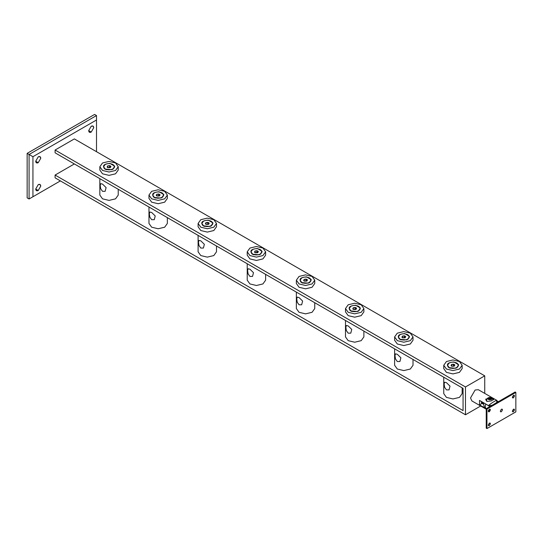 <?xml version="1.0" encoding="UTF-8"?>
<svg xmlns="http://www.w3.org/2000/svg" width="543" height="543" viewBox="0 0 543 543"><rect width="100%" height="100%" fill="white"/><g stroke="black" fill="none" stroke-linecap="round" stroke-linejoin="round"><path stroke-width="0.81" d="M99.837 178.647L74.357 163.938L55.087 175.056L463.064 410.603L463.064 388.354L55.087 152.814L55.087 150.031L74.357 138.906L484.736 375.844L484.736 393.397L484.736 375.844L465.473 386.962L484.736 375.844L74.357 138.906L55.087 150.031L465.473 386.962L465.473 414.777L480.677 405.994L465.473 414.777L55.087 177.839L55.087 175.056L74.357 163.938L99.837 178.647L99.837 195.08L102.532 198.84L109.034 200.394L115.537 198.84L118.231 195.08L118.231 189.269L148.972 207.012L118.231 189.269M102.532 191.326L100.706 188.767L100.204 185.441L100.706 183.656L102.532 184.097L106.102 187.6L105.132 191.326L102.532 191.326M99.837 166.715L99.837 170.054L102.532 173.808L109.034 175.362L115.537 173.808L118.231 170.054L118.231 166.715L115.537 162.961L109.034 161.407L102.532 162.961L99.837 166.715L102.532 170.468L109.034 172.029L115.537 170.468L118.231 166.715M104.942 169.083L111.661 169.694L113.127 169.083L114.756 166.192L109.937 163.416C103.618 163.932 101.948 165.825 104.942 169.083L104.942 169.083M148.972 207.012L148.972 223.444L151.66 227.205L158.162 228.759L164.665 227.205L167.359 223.444L167.359 217.634L198.1 235.377L167.359 217.634M151.66 219.691L149.834 217.132L149.332 213.806L149.834 212.021L151.66 212.462L155.23 215.965L154.266 219.691L151.66 219.691M148.972 195.08L148.972 198.419L151.66 202.172L158.162 203.727L164.665 202.172L167.359 198.419L167.359 195.08L164.665 191.326L158.162 189.772L151.66 191.326L148.972 195.08L151.66 198.833L158.162 200.394L164.665 198.833L167.359 195.08M154.069 197.448L160.796 198.059L162.262 197.448L163.884 194.557L159.072 191.781C152.746 192.297 151.083 194.19 154.069 197.448L154.069 197.448M198.1 235.377L198.1 251.809L200.795 255.57L207.297 257.124L213.799 255.57L216.494 251.809L216.494 245.999L247.228 263.742L216.494 245.999M200.795 248.056L198.969 245.497L198.466 242.171L198.969 240.386L200.795 240.827L204.358 244.33L203.394 248.056L200.795 248.056M198.1 223.444L198.1 226.784L200.795 230.537L207.297 232.092L213.799 230.537L216.494 226.784L216.494 223.444L213.799 219.691L207.297 218.137L200.795 219.691L198.1 223.444L200.795 227.198L207.297 228.759L213.799 227.198L216.494 223.444M203.204 225.813L209.924 226.424L211.39 225.813L213.012 222.922L208.2 220.146C201.881 220.662 200.211 222.555 203.204 225.813L203.204 225.813M247.228 263.742L247.228 280.181L249.923 283.935L256.425 285.489L262.927 283.935L265.622 280.181L265.622 274.364L296.363 292.114L265.622 274.364M249.923 276.421L248.097 273.862L247.594 270.536L248.097 268.751L249.923 269.192L253.493 272.695L252.529 276.421L249.923 276.421M247.228 251.809L247.228 255.149L249.923 258.902L256.425 260.457L262.927 258.902L265.622 255.149L265.622 251.809L262.927 248.056L256.425 246.502L249.923 248.056L247.228 251.809L249.923 255.57L256.425 257.124L262.927 255.57L265.622 251.809M252.332 254.178L259.052 254.789L260.518 254.178L262.147 251.287L257.334 248.511C251.009 249.027 249.346 250.92 252.332 254.178L252.332 254.178M296.363 292.107L296.363 308.546L299.057 312.3L305.56 313.854L312.062 312.3L314.75 308.546L314.75 302.729L345.491 320.479L314.75 302.729M299.057 304.786L297.231 302.227L296.729 298.901L297.231 297.116L299.057 297.557L302.621 301.06L301.657 304.786L299.057 304.786M296.363 280.174L296.363 283.514L299.057 287.267L305.56 288.822L312.062 287.267L314.75 283.514L314.75 280.174L312.062 276.421L305.56 274.867L299.057 276.421L296.363 280.174L299.057 283.935L305.56 285.489L312.062 283.935L314.75 280.174M301.46 282.543L308.186 283.154L309.653 282.543L311.275 279.652L306.462 276.876C300.136 277.392 298.474 279.285 301.46 282.543L301.46 282.543M345.491 320.479L345.491 336.911L348.185 340.665L354.688 342.219L361.19 340.665L363.885 336.911L363.885 331.094L394.618 348.844L363.885 331.094M348.185 333.158L346.359 330.592L345.857 327.266L346.359 325.481L348.185 325.922L351.749 329.425L350.785 333.151L348.185 333.158M345.491 308.546L345.491 311.879L348.185 315.632L354.688 317.187L361.19 315.632L363.885 311.879L363.885 308.546L361.19 304.786L354.688 303.232L348.185 304.786L345.491 308.546L348.185 312.3L354.688 313.854L361.19 312.3L363.885 308.546M350.595 310.908L357.314 311.519L358.78 310.908L360.403 308.017L355.59 305.241C349.271 305.763 347.601 307.65 350.595 310.908L350.595 310.908M394.618 348.844L394.618 365.276L397.313 369.03L403.816 370.584L410.318 369.03L413.013 365.276L413.013 359.459L443.753 377.209L413.013 359.459M397.313 361.523L395.487 358.957L394.985 355.631L395.487 353.846L397.313 354.287L400.883 357.789L399.92 361.516L397.313 361.523M394.618 336.911L394.618 340.244L397.313 343.997L403.816 345.552L410.318 343.997L413.013 340.244L413.013 336.911L410.318 333.151L403.816 331.597L397.313 333.151L394.618 336.911L397.313 340.665L403.816 342.219L410.318 340.665L413.013 336.911M399.723 339.273L406.449 339.884L407.915 339.273L409.537 336.389L404.725 333.606C398.399 334.128 396.736 336.015 399.723 339.273L399.723 339.273M443.753 377.209L443.753 393.641L446.448 397.395L452.95 398.949L459.453 397.395L462.147 393.641L462.147 387.824L463.064 388.354L462.147 387.824M446.448 389.888L444.622 387.322L444.12 383.996L444.622 382.211L446.448 382.652L450.011 386.154L449.047 389.881L446.448 389.888M443.753 365.276L443.753 368.609L446.448 372.362L452.95 373.917L459.453 372.362L462.147 368.609L462.147 365.276L459.453 361.523L452.95 359.961L446.448 361.523L443.753 365.276L446.448 369.03L452.95 370.584L459.453 369.03L462.147 365.276M448.857 367.638L455.577 368.249L457.043 367.638L458.665 364.753L453.853 361.971C447.534 362.493 445.864 364.38 448.857 367.638L448.857 367.638M486.229 409.198L471.867 400.91L470.53 397.951L475.105 390.023L478.342 389.704L496.723 400.32L496.709 401.908M493.662 399.587L492.718 398.772M486.962 398.772L485.829 399.926M486.928 401.426L491.381 400.904L493.96 399.098L492.752 398.06L485.72 399.098L486.928 401.426M491.917 405.336L488.408 405.56L479.51 400.415L479.51 404.868L482.021 403.415L483.379 404.202M479.51 404.868L486.229 408.743M488.537 410.148L489.216 410.793M496.709 400.761C498.216 398.935 492.06 402.485 488.408 405.56M481.146 401.365L481.872 403.34M483.467 402.702L484.207 407.006L486.229 408.696M489.901 406.558L484.77 403.456M498.603 401.399L491.775 405.478M496.777 400.856L497.775 401.433M488.585 410.053L489.399 410.522M515.85 392.413L486.949 409.096L486.949 428.563L515.85 411.879L515.85 392.413L515.131 391.998L486.229 408.682L486.949 409.096M486.229 408.682L486.229 428.149L486.949 428.563M502.485 409.863L502.166 409.164L501.399 409.239L500.313 411.112L500.632 411.818L501.399 411.743L502.485 409.863M490.444 409.863L490.125 409.164L489.358 409.239L488.272 411.112L488.591 411.818L489.358 411.737L490.444 409.863M488.32 411.451L489.671 409.11M490.444 423.771L490.125 423.065L489.358 423.14L488.272 425.02L488.591 425.719L489.358 425.644L490.444 423.771M488.32 425.352L489.671 423.017M514.526 409.863L514.207 409.164L513.44 409.239L512.361 411.112L512.673 411.818L513.44 411.743L514.526 409.863M512.402 411.451L513.759 409.11M512.402 397.544L513.759 395.202M514.526 395.956L514.207 395.256L513.44 395.331L512.361 397.211L512.673 397.91L513.44 397.836L514.526 395.956M481.736 401.705L482.625 403.144L483.406 403.11M483.657 403.028L481.96 403.198L481.261 401.426M107.643 167.522L110.426 167.522L107.643 167.522L107.643 165.914L110.426 165.914L110.426 167.522L110.935 166.423L110.426 167.522L110.935 166.423L109.543 165.622L110.935 166.423L109.543 165.622L107.643 165.914L109.543 165.622L109.543 167.332L107.643 167.624L110.12 167.665L109.543 167.332L109.543 165.622L107.643 165.914L107.134 167.013L107.643 167.522M112.89 168.941C110.317 170.142 107.752 170.142 105.179 168.941L103.584 166.715L105.179 164.495C107.752 163.294 110.317 163.294 112.89 164.495L114.485 166.715L112.89 168.941L114.478 166.83L114.417 167.434L112.89 168.941C114.967 167.461 114.967 165.975 112.89 164.495C110.317 163.294 107.752 163.294 105.179 164.495C103.102 165.975 103.102 167.461 105.179 168.941C107.752 170.142 110.317 170.142 112.89 168.941M103.591 166.83L105.179 169.165L106.408 169.694L104.181 168.371L103.591 166.83M111.661 169.694L112.89 169.165L111.661 169.694M107.765 167.59L107.134 167.013L107.643 165.914L107.643 167.624L107.643 165.914L107.134 167.013L107.833 167.624M156.778 195.887L159.554 195.887L156.778 195.887L156.778 194.279L159.554 194.279L159.554 195.887L160.063 194.788L159.554 195.887L160.063 194.788L158.671 193.987L160.063 194.788L158.671 193.987L156.778 194.279L158.671 193.987L158.671 195.697L156.778 195.989L159.248 196.03L158.671 195.697L158.671 193.987L156.778 194.279L156.269 195.378L156.778 195.887M162.018 197.306C159.452 198.507 156.879 198.507 154.314 197.306L152.719 195.08L154.314 192.86C156.879 191.659 159.452 191.659 162.018 192.86L163.613 195.08L162.018 197.306L163.613 195.195L163.545 195.799L162.018 197.306C164.095 195.826 164.095 194.34 162.018 192.86C159.452 191.659 156.879 191.659 154.314 192.86C152.23 194.34 152.23 195.826 154.314 197.306C156.879 198.507 159.452 198.507 162.018 197.306M152.719 195.195L154.314 197.53L155.536 198.059L153.309 196.736L152.719 195.195M160.789 198.059L162.018 197.53L160.789 198.059M156.9 195.955L156.269 195.378L156.778 194.279L156.778 195.989L156.778 194.279L156.269 195.378L156.961 195.989M205.906 224.252L208.688 224.252L205.906 224.252L205.906 222.644L208.688 222.644L208.688 224.252L209.198 223.153L208.688 224.252L209.198 223.153L207.806 222.352L209.198 223.153L207.806 222.352L205.906 222.644L207.806 222.352L207.806 224.062L205.906 224.354L208.376 224.395L207.806 224.062L207.806 222.352L205.906 222.644L205.397 223.743L205.906 224.252M211.146 225.671C208.58 226.872 206.014 226.872 203.442 225.671L201.847 223.444L203.442 221.225C206.014 220.024 208.58 220.024 211.146 221.225L212.747 223.444L211.146 225.671L212.741 223.56L212.68 224.164L211.146 225.671C213.229 224.191 213.229 222.705 211.146 221.225C208.58 220.024 206.014 220.024 203.442 221.225C201.365 222.705 201.365 224.191 203.442 225.671C206.014 226.872 208.58 226.872 211.146 225.671M201.847 223.56L203.442 225.895L204.67 226.424L202.437 225.101L201.847 223.56M209.924 226.424L211.146 225.895L209.924 226.424M206.028 224.32L205.397 223.743L205.906 222.644L205.906 224.354L205.906 222.644L205.397 223.743L206.089 224.361M255.034 252.617L257.816 252.617L255.034 252.617L255.034 251.009L257.816 251.009L257.816 252.617L258.325 251.518L257.816 252.617L258.325 251.518L256.934 250.717L258.325 251.518L256.934 250.717L255.034 251.009L256.934 250.717L256.934 252.427L255.034 252.726L257.511 252.76L256.934 252.427L256.934 250.717L255.034 251.009L254.524 252.108L255.034 252.617M260.28 254.036C257.708 255.237 255.142 255.237 252.57 254.036L250.975 251.809L252.57 249.59C255.142 248.389 257.708 248.389 260.28 249.59L261.875 251.809L260.28 254.036L261.875 251.925L261.807 252.529L260.28 254.036C262.357 252.556 262.357 251.07 260.28 249.59C257.708 248.389 255.142 248.389 252.57 249.59C250.493 251.07 250.493 252.556 252.57 254.036C255.142 255.237 257.708 255.237 260.28 254.036M250.981 251.925L252.57 254.26L253.798 254.789L251.572 253.466L250.981 251.925M259.846 254.511L259.052 254.789M255.162 252.685L254.524 252.108L255.034 251.009L255.034 252.726L255.034 251.009L254.524 252.108L255.224 252.726M304.168 280.982L306.944 280.982L304.168 280.982L304.168 279.373L306.944 279.373L306.944 280.982L307.453 279.883L306.944 280.982L307.453 279.883L306.069 279.082L307.453 279.883L306.069 279.082L304.168 279.373L306.069 279.082L306.069 280.792L304.168 281.091L306.639 281.125L306.069 280.792L306.069 279.082L304.168 279.373L303.659 280.473L304.168 280.982M309.408 282.401C306.843 283.602 304.27 283.602 301.704 282.401L300.109 280.174L301.704 277.955C304.27 276.754 306.843 276.754 309.408 277.955L311.003 280.174L309.408 282.401L311.003 280.29L310.942 280.894L309.408 282.401C311.492 280.921 311.492 279.435 309.408 277.955C306.843 276.754 304.27 276.754 301.704 277.955C299.627 279.435 299.627 280.921 301.704 282.401C304.27 283.602 306.843 283.602 309.408 282.401M300.109 280.29L301.704 282.625L302.933 283.154L300.7 281.831L300.109 280.29M308.186 283.154L309.408 282.625L308.186 283.154M304.29 281.05L303.659 280.473L304.168 279.373L304.168 281.091L304.168 279.373L303.659 280.473L304.351 281.091M353.296 309.347L356.079 309.347L353.296 309.347L353.296 307.738L356.079 307.738L356.079 309.347L356.588 308.248L356.079 309.347L356.588 308.248L355.197 307.447L356.588 308.248L355.197 307.447L353.296 307.738L355.197 307.447L355.197 309.157L353.296 309.456L355.767 309.49L355.197 309.157L355.197 307.447L353.296 307.738L352.787 308.838L353.296 309.347M358.543 310.766C355.97 311.967 353.405 311.967 350.832 310.766L349.237 308.546L350.832 306.32C353.405 305.118 355.97 305.118 358.543 306.32L360.138 308.546L358.543 310.766L360.131 308.655L360.07 309.259L358.543 310.766C360.62 309.286 360.62 307.8 358.543 306.32C355.97 305.118 353.405 305.118 350.832 306.32C348.755 307.8 348.755 309.286 350.832 310.766C353.405 311.967 355.97 311.967 358.543 310.766M349.244 308.655L350.832 310.99L352.061 311.519L349.835 310.196L349.244 308.655M357.314 311.519L358.543 310.99L357.314 311.519M353.418 309.415L352.787 308.838L353.296 307.738L353.296 309.456L353.296 307.738L352.787 308.838L353.486 309.456M402.424 337.712L405.207 337.712L402.424 337.712L402.424 336.103L405.207 336.103L405.207 337.712L405.716 336.612L405.207 337.712L405.716 336.612L404.325 335.812L405.716 336.612L404.325 335.812L402.424 336.103L404.325 335.812L404.325 337.522L402.424 337.821L404.902 337.855L404.325 337.522L404.325 335.812L402.424 336.103L401.915 337.203L402.424 337.712M407.671 339.131C405.105 340.332 402.533 340.332 399.967 339.131L398.365 336.911L399.967 334.685C402.533 333.483 405.105 333.483 407.671 334.685L409.266 336.911L407.671 339.131L409.266 337.02L409.198 337.624L407.671 339.131C409.748 337.651 409.748 336.165 407.671 334.685C405.105 333.483 402.533 333.483 399.967 334.685C397.883 336.165 397.883 337.651 399.967 339.131C402.533 340.332 405.105 340.332 407.671 339.131M398.372 337.02L399.967 339.355L401.189 339.884L398.962 338.56L398.372 337.02M406.442 339.884L407.671 339.355L406.442 339.884M402.553 337.78L401.915 337.203L402.424 336.103L402.424 337.821L402.424 336.103L401.915 337.203L402.614 337.821M451.559 366.077L454.342 366.077L451.559 366.077L451.559 364.468L454.342 364.468L454.342 366.077L454.851 364.977L454.342 366.077L454.851 364.977L453.459 364.177L454.851 364.977L453.459 364.177L451.559 364.468L453.459 364.177L453.459 365.887L451.559 366.186L454.029 366.22L453.459 365.887L453.459 364.177L451.559 364.468L451.05 365.568L451.559 366.077M456.799 367.496C454.233 368.697 451.661 368.697 449.095 367.496L447.5 365.276L449.095 363.05C451.661 361.848 454.233 361.848 456.799 363.05L458.401 365.276L456.799 367.496L458.394 365.385L458.333 365.989L456.799 367.496C458.883 366.016 458.883 364.529 456.799 363.05C454.233 361.848 451.661 361.848 449.095 363.05C447.018 364.529 447.018 366.016 449.095 367.496C451.661 368.697 454.233 368.697 456.799 367.496M447.5 365.385L449.095 367.72L450.323 368.256L448.09 366.925L447.5 365.385M455.577 368.256L456.799 367.72L455.577 368.256M451.681 366.145L451.05 365.568L451.559 364.468L451.559 366.186L451.559 364.468L451.05 365.568L451.742 366.186M488.727 399.281L490.953 399.281L488.727 399.281L488.727 397.999L490.953 397.999L490.953 399.281L491.361 398.406L490.953 399.281L491.361 398.406L490.248 397.768L491.361 398.406L490.248 397.768L488.727 397.999L490.248 397.768L490.248 399.051L488.727 399.281L488.32 398.874L491.361 399.689L490.248 399.051L490.248 397.768L488.727 397.999L488.32 398.874L488.727 397.999L488.727 399.281L488.727 397.999L488.32 398.874L488.72 399.261M491.286 397.809L488.395 397.809L488.395 399.478L491.286 399.478L491.286 397.809L491.727 399.091L489.84 399.824L487.953 399.091L488.395 397.809L491.286 397.809L493.356 399.831L491.741 397.965C489.487 396.96 487.695 397.53 486.385 399.675L487.03 401.481L486.263 400.205L487.309 398.745M486.358 400.944L486.27 400.34L486.358 400.944M96.511 151.701L96.511 119.996L32.933 156.703L32.933 196.749L60.388 180.9L29.078 198.976L29.078 154.483L27.15 153.37L27.15 197.862L29.078 198.976L27.15 197.862L27.15 153.37L29.078 154.483L96.511 115.55L94.584 114.437L96.511 115.55L96.511 151.701M91.21 126.254C92.738 125.562 93.579 126.044 93.742 127.714L91.21 132.092C89.69 132.791 88.842 132.302 88.685 130.632L91.21 126.254L88.685 130.632L89.425 132.275L91.21 132.092L88.685 130.632L91.21 132.092L93.742 127.714L93.002 126.078L91.21 126.254M38.227 156.846C39.754 156.146 40.596 156.635 40.759 158.305L38.227 162.683C36.707 163.382 35.858 162.893 35.702 161.223L38.227 156.846L35.702 161.223L36.442 162.859L38.227 162.683L35.702 161.223L38.227 162.683L40.759 158.305L40.019 156.669L38.227 156.846M38.227 184.654C39.754 183.962 40.596 184.444 40.759 186.113L38.227 190.491C36.707 191.19 35.858 190.702 35.702 189.032L38.227 184.654L35.702 189.032L36.442 190.668L38.227 190.491L35.702 189.032L38.227 190.491L40.759 186.113L40.019 184.477L38.227 184.654M94.584 114.437L27.15 153.37L94.584 114.437M32.933 196.749L60.388 180.9L32.933 196.749L32.933 156.703L29.078 154.483L29.078 198.976L32.933 196.749M96.511 119.996L96.511 115.55L29.078 154.483L32.933 156.703L96.511 119.996M465.473 386.962L55.087 150.031L55.087 152.814L463.064 388.354L463.064 410.603L55.087 175.056L55.087 177.839L465.473 414.777L465.473 386.962M485.652 404.107L485.266 406.456L485.652 408.363M488.401 410.454L489.141 410.881M481.41 402.879L481.96 403.198M112.89 169.165L112.455 169.416M105.179 169.165L105.613 169.416M162.018 197.53L161.583 197.781M154.314 197.53L154.748 197.781M211.146 225.895L210.718 226.146M203.442 225.895L203.876 226.146M252.57 254.26L253.004 254.511M309.408 282.625L308.974 282.876M358.543 310.99L358.108 311.241M350.832 310.99L351.267 311.241M407.671 339.355L407.236 339.606M399.967 339.355L400.395 339.606M456.799 367.72L456.371 367.971M449.095 367.72L449.529 367.971"/></g></svg>
